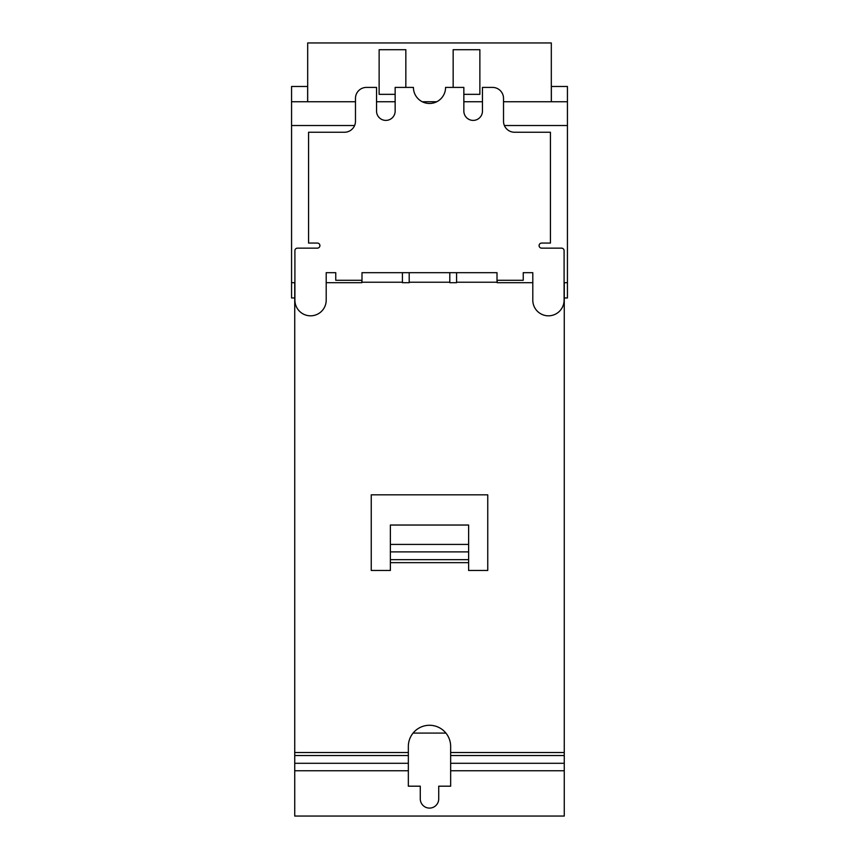 <?xml version="1.0" encoding="UTF-8"?>
<svg xmlns="http://www.w3.org/2000/svg" width="859" height="859" viewBox="0 0 859 859"><rect width="100%" height="100%" fill="white"/><g stroke="black" fill="none" stroke-linecap="round" stroke-linejoin="round"><path stroke-width="1.29" d="M468.627 562.656L468.627 525.032L390.373 525.032L390.373 570.462L371.249 570.462L371.249 494.827L487.751 494.827L487.751 570.462L468.627 570.462L468.627 562.656L390.373 562.656M408.347 746.428A21.153 21.153 0 0 1 429.5 725.275A21.153 21.153 0 0 1 450.653 746.428L450.653 786.189L438.724 786.189L438.724 798.881A9.224 9.224 0 0 1 429.5 808.094A9.224 9.224 0 0 1 420.276 798.881L420.276 786.189L408.347 786.189L408.347 746.428M294.734 282.697L294.734 816.05L564.266 816.05L564.266 282.697M497.178 282.235L456.569 282.235M449.805 282.235L409.195 282.235M402.431 282.235L361.822 282.235M445.907 733.081L413.093 733.081M497.007 282.235L497.007 280.292L523.238 280.292L523.238 272.679L532.795 272.679L532.795 300.167A15.655 15.655 0 0 0 548.45 315.822A15.655 15.655 0 0 0 564.095 300.167L564.095 250.678A2.534 2.534 0 0 0 561.561 248.144L541.632 248.144A2.534 2.534 0 0 1 539.098 245.61A2.534 2.534 0 0 1 541.632 243.065L550.426 243.065L550.426 132.243L514.52 132.243A10.995 10.995 0 0 1 503.524 121.248L503.524 98.409A10.995 10.995 0 0 0 492.529 87.403L482.457 87.403L482.457 111.09A9.309 9.309 0 0 1 473.148 120.4A9.309 9.309 0 0 1 463.849 111.09L463.849 87.403L445.574 87.403A16.074 16.074 0 0 1 429.5 103.477A16.074 16.074 0 0 1 413.426 87.403L395.151 87.403L395.151 111.09A9.309 9.309 0 0 1 385.852 120.4A9.309 9.309 0 0 1 376.543 111.09L376.543 87.403L366.471 87.403A10.995 10.995 0 0 0 355.476 98.409L355.476 121.248A10.995 10.995 0 0 1 344.48 132.243L308.574 132.243L308.574 243.065L317.368 243.065A2.534 2.534 0 0 1 319.902 245.61A2.534 2.534 0 0 1 317.368 248.144L297.439 248.144A2.534 2.534 0 0 0 294.905 250.678L294.905 300.167A15.655 15.655 0 0 0 310.55 315.822A15.655 15.655 0 0 0 326.205 300.167L326.205 272.679L335.762 272.679L335.762 280.292L361.993 280.292L361.993 282.235M503.524 101.749L567.434 101.749L567.434 86.48L551.36 86.48L551.36 101.749M564.266 297.976L567.434 297.976L567.434 282.697L564.095 282.697M354.606 125.532L291.566 125.532L291.566 297.976L294.734 297.976M307.64 101.749L307.64 86.48L291.566 86.48L291.566 101.749L355.476 101.749M361.993 280.292L361.993 272.679L497.007 272.679L497.007 280.292M567.434 101.749L567.434 125.532L504.394 125.532M376.543 101.749L395.151 101.749M422.241 101.749L436.759 101.749M463.849 101.749L482.457 101.749M291.566 125.532L291.566 101.749M497.178 280.292L497.178 282.697L532.795 282.697M567.434 282.697L567.434 125.532M294.905 282.697L291.566 282.697M361.822 280.292L361.822 282.697L326.205 282.697M402.431 272.679L402.431 282.697L409.195 282.697L409.195 272.679M449.805 272.679L449.805 282.697L456.569 282.697L456.569 272.679M453.155 87.403L453.155 49.715L479.87 49.715L479.87 94.34L463.849 94.34M551.317 101.749L551.317 42.95L307.683 42.95L307.683 101.749M395.151 94.34L379.13 94.34L379.13 49.715L405.845 49.715L405.845 87.403M468.627 559.66L390.373 559.66M468.627 551.897L390.373 551.897M468.627 544.423L390.373 544.423M408.347 755.533L294.734 755.533M408.347 752.538L294.734 752.538M408.347 763.297L294.734 763.297M564.266 752.538L450.653 752.538M564.266 755.533L450.653 755.533M564.266 763.297L450.653 763.297M564.266 770.77L450.653 770.77M408.347 770.77L294.734 770.77"/></g></svg>
